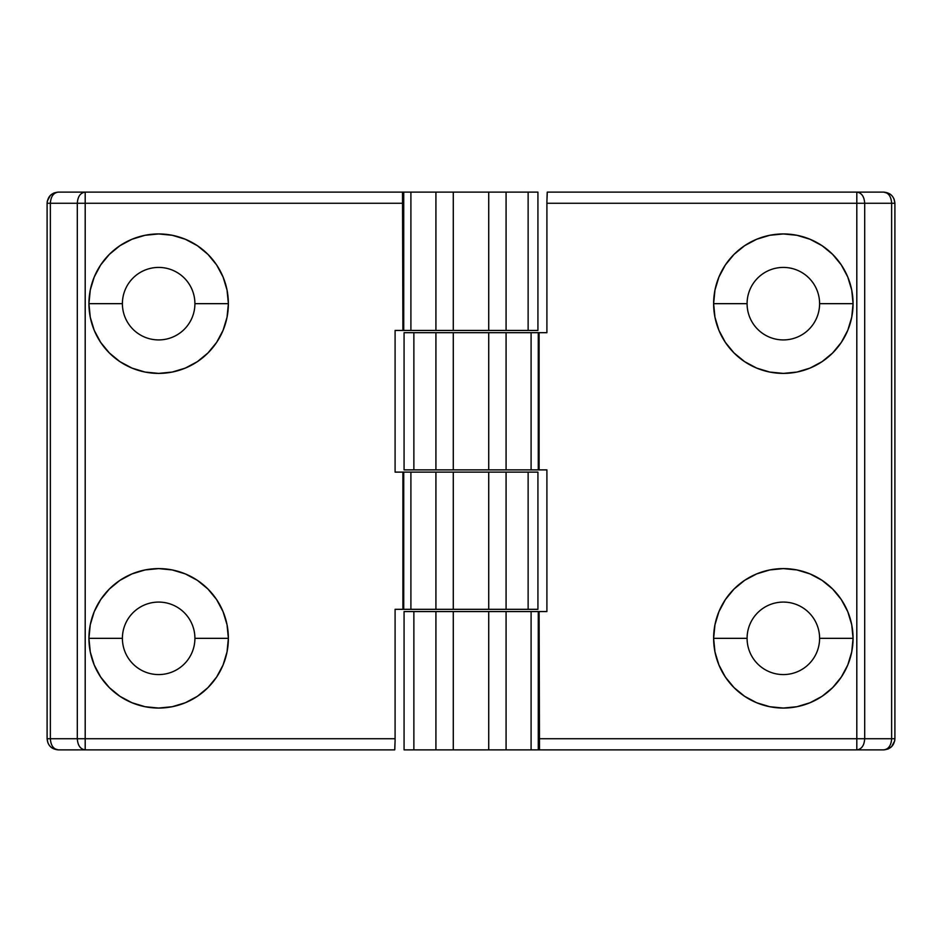 <?xml version="1.0" encoding="UTF-8"?>
<svg xmlns="http://www.w3.org/2000/svg" width="942" height="942" viewBox="0 0 942 942"><rect width="100%" height="100%" fill="white"/><g stroke="black" fill="none" stroke-linecap="round" stroke-linejoin="round"><path stroke-width="1.41" d="M819.599 638.335A36.255 36.255 0 0 1 783.344 674.578A36.255 36.255 0 0 1 747.088 638.335A36.255 36.255 0 0 0 783.344 674.578A36.255 36.255 0 0 0 819.599 638.335L853.063 638.335A69.72 69.72 0 0 1 783.344 708.054A69.72 69.72 0 0 1 713.624 638.335L747.088 638.335L713.624 638.335L714.966 624.723L718.934 611.652L725.375 599.595L734.042 589.033L744.616 580.354L756.662 573.913L769.744 569.945L783.344 568.603L796.944 569.945L810.026 573.913L822.083 580.354L832.646 589.033L841.312 599.595L847.765 611.652L851.733 624.723L853.063 638.335L851.733 651.935L847.765 665.005L841.312 677.062L832.646 687.625L822.083 696.303L810.026 702.744L796.944 706.712L783.344 708.054L769.744 706.712L756.662 702.744L744.616 696.303L734.042 687.625L725.375 677.062L718.934 665.005L714.966 651.935L713.624 638.335A69.72 69.72 0 0 1 783.344 568.603A69.72 69.72 0 0 1 853.063 638.335L819.599 638.335A36.255 36.255 0 0 0 783.344 602.079A36.255 36.255 0 0 0 747.088 638.335A36.255 36.255 0 0 1 783.344 602.079A36.255 36.255 0 0 1 819.599 638.335M853.063 303.665A69.72 69.72 0 0 1 783.344 373.397A69.72 69.72 0 0 1 713.624 303.665L747.088 303.665A36.255 36.255 0 0 0 783.344 339.921A36.255 36.255 0 0 0 819.599 303.665L853.063 303.665L819.599 303.665A36.255 36.255 0 0 1 783.344 339.921A36.255 36.255 0 0 1 747.088 303.665A36.255 36.255 0 0 1 783.344 267.422A36.255 36.255 0 0 1 819.599 303.665A36.255 36.255 0 0 0 783.344 267.422A36.255 36.255 0 0 0 747.088 303.665L713.624 303.665A69.72 69.72 0 0 1 783.344 233.946A69.72 69.72 0 0 1 853.063 303.665L851.733 317.277L847.765 330.348L841.312 342.405L832.646 352.967L822.083 361.646L810.026 368.087L796.944 372.055L783.344 373.397L769.744 372.055L756.662 368.087L744.616 361.646L734.042 352.967L725.375 342.405L718.934 330.348L714.966 317.277L713.624 303.665L714.966 290.065L718.934 276.995L725.375 264.938L734.042 254.375L744.616 245.697L756.662 239.256L769.744 235.288L783.344 233.946L796.944 235.288L810.026 239.256L822.083 245.697L832.646 254.375L841.312 264.938L847.765 276.995L851.733 290.065L853.063 303.665M856.808 203.272L856.808 738.728L864.697 738.728L864.697 203.272L856.808 203.272L864.697 203.272L864.697 738.728L856.808 738.728L856.808 749.879C861.6 749.22 864.238 745.499 864.697 738.728C864.238 745.499 861.6 749.22 856.808 749.879L883.749 749.879C890.52 749.22 894.241 745.499 894.9 738.728L894.9 203.272C894.241 196.501 890.52 192.78 883.749 192.121C888.542 192.78 891.167 196.501 891.638 203.272L894.9 203.272L891.638 203.272L891.638 738.728L894.9 738.728C894.241 745.499 890.52 749.22 883.749 749.879C888.542 749.22 891.167 745.499 891.638 738.728C891.167 745.499 888.542 749.22 883.749 749.879L539.495 749.879L539.095 611.558L538.271 611.558L538.271 749.879L539.472 749.879L538.271 749.879L538.271 611.558L531.1 611.558L531.1 749.879L538.271 749.879L531.1 749.879L531.1 611.558L506.078 611.558L506.078 749.879L531.1 749.879L506.078 749.879L506.078 611.558L488.721 611.558L488.721 749.879L506.078 749.879L488.721 749.879L488.721 611.558L453.279 611.558L453.279 749.879L488.721 749.879L453.279 749.879L453.279 611.558L435.922 611.558L435.922 749.879L453.279 749.879L435.922 749.879L435.922 611.558L413.868 611.558L413.868 749.879L435.922 749.879L413.868 749.879L413.868 611.558L404.071 611.558L404.071 749.879L413.868 749.879L404.071 749.879L404.071 611.558L546.902 611.558L546.902 469.881L539.095 469.881L539.095 332.679L546.902 332.679L546.902 203.272L856.808 203.272L856.808 192.121C861.6 192.78 864.238 196.501 864.697 203.272L891.638 203.272L864.697 203.272C864.238 196.501 861.6 192.78 856.808 192.121L856.808 203.272L546.902 203.272L546.913 201.093L546.902 332.679L538.271 332.679L539.095 332.679L539.095 469.881L538.271 469.881L546.902 469.881L546.902 611.558L539.095 611.558L539.472 749.879L856.808 749.879L856.808 738.728L539.095 738.728L856.808 738.728L856.808 203.272M547.29 192.121L883.749 192.121C890.52 192.78 894.241 196.501 894.9 203.272L894.9 738.728L864.697 738.728L891.638 738.728L891.638 203.272C891.167 196.501 888.542 192.78 883.749 192.121L547.278 192.121L546.913 201.093L547.22 192.333M404.071 332.679L538.271 332.679L538.271 469.881L538.271 332.679L531.1 332.679L531.1 469.881L538.271 469.881L531.1 469.881L531.1 332.679L506.078 332.679L506.078 469.881L531.1 469.881L506.078 469.881L506.078 332.679L488.721 332.679L488.721 469.881L506.078 469.881L488.721 469.881L488.721 332.679L453.279 332.679L453.279 469.881L488.721 469.881L453.279 469.881L453.279 332.679L435.922 332.679L435.922 469.881L453.279 469.881L435.922 469.881L435.922 332.679L413.868 332.679L413.868 469.881L435.922 469.881L413.868 469.881L413.868 332.679L404.071 332.679L404.071 469.881L413.868 469.881L404.071 469.881L404.071 332.679M883.749 192.121L889.943 193.993M894.9 738.728L894.688 740.918M894.688 740.907L891.638 746.617L888.012 749.031L883.749 749.879M894.9 203.272L894.052 199.009M122.401 303.665A36.255 36.255 0 0 1 158.656 267.422A36.255 36.255 0 0 1 194.912 303.665A36.255 36.255 0 0 0 158.656 267.422A36.255 36.255 0 0 0 122.401 303.665L88.937 303.665A69.72 69.72 0 0 1 158.656 233.946A69.72 69.72 0 0 1 228.376 303.665L194.912 303.665L228.376 303.665L227.034 317.277L223.066 330.348L216.625 342.405L207.958 352.967L197.384 361.646L185.339 368.087L172.256 372.055L158.656 373.397L145.056 372.055L131.974 368.087L119.917 361.646L109.354 352.967L100.688 342.405L94.235 330.348L90.267 317.277L88.937 303.665L90.267 290.065L94.235 276.995L100.688 264.938L109.354 254.375L119.917 245.697L131.974 239.256L145.056 235.288L158.656 233.946L172.256 235.288L185.339 239.256L197.384 245.697L207.958 254.375L216.625 264.938L223.066 276.995L227.034 290.065L228.376 303.665A69.72 69.72 0 0 1 158.656 373.397A69.72 69.72 0 0 1 88.937 303.665L122.401 303.665A36.255 36.255 0 0 0 158.656 339.921A36.255 36.255 0 0 0 194.912 303.665A36.255 36.255 0 0 1 158.656 339.921A36.255 36.255 0 0 1 122.401 303.665M88.937 638.335A69.72 69.72 0 0 1 158.656 568.603A69.72 69.72 0 0 1 228.376 638.335L194.912 638.335A36.255 36.255 0 0 0 158.656 602.079A36.255 36.255 0 0 0 122.401 638.335L88.937 638.335L122.401 638.335A36.255 36.255 0 0 1 158.656 602.079A36.255 36.255 0 0 1 194.912 638.335A36.255 36.255 0 0 1 158.656 674.578A36.255 36.255 0 0 1 122.401 638.335A36.255 36.255 0 0 0 158.656 674.578A36.255 36.255 0 0 0 194.912 638.335L228.376 638.335A69.72 69.72 0 0 1 158.656 708.054A69.72 69.72 0 0 1 88.937 638.335L90.267 624.723L94.235 611.652L100.688 599.595L109.354 589.033L119.917 580.354L131.974 573.913L145.056 569.945L158.656 568.603L172.256 569.945L185.339 573.913L197.384 580.354L207.958 589.033L216.625 599.595L223.066 611.652L227.034 624.723L228.376 638.335L227.034 651.935L223.066 665.005L216.625 677.062L207.958 687.625L197.384 696.303L185.339 702.744L172.256 706.712L158.656 708.054L145.056 706.712L131.974 702.744L119.917 696.303L109.354 687.625L100.688 677.062L94.235 665.005L90.267 651.935L88.937 638.335M85.192 738.728L85.192 203.272L77.303 203.272L77.303 738.728L85.192 738.728L77.303 738.728L77.303 203.272L85.192 203.272L85.192 192.121C80.4 192.78 77.762 196.501 77.303 203.272C77.762 196.501 80.4 192.78 85.192 192.121L58.251 192.121C51.48 192.78 47.759 196.501 47.1 203.272L47.1 738.728C47.759 745.499 51.48 749.22 58.251 749.879C53.459 749.22 50.833 745.499 50.362 738.728L47.1 738.728L50.362 738.728L50.362 203.272L47.1 203.272C47.759 196.501 51.48 192.78 58.251 192.121C53.459 192.78 50.833 196.501 50.362 203.272C50.833 196.501 53.459 192.78 58.251 192.121L402.505 192.121L402.905 330.442L403.729 330.442L403.729 192.121L402.528 192.121L403.729 192.121L403.729 330.442L410.9 330.442L410.9 192.121L403.729 192.121L410.9 192.121L410.9 330.442L435.922 330.442L435.922 192.121L410.9 192.121L435.922 192.121L435.922 330.442L453.279 330.442L453.279 192.121L435.922 192.121L453.279 192.121L453.279 330.442L488.721 330.442L488.721 192.121L453.279 192.121L488.721 192.121L488.721 330.442L506.078 330.442L506.078 192.121L488.721 192.121L506.078 192.121L506.078 330.442L528.132 330.442L528.132 192.121L506.078 192.121L528.132 192.121L528.132 330.442L537.929 330.442L537.929 192.121L528.132 192.121L537.929 192.121L537.929 330.442L395.098 330.442L395.098 472.119L402.905 472.119L402.905 609.321L395.098 609.321L395.098 738.728L85.192 738.728L85.192 749.879C80.4 749.22 77.762 745.499 77.303 738.728L50.362 738.728L77.303 738.728C77.762 745.499 80.4 749.22 85.192 749.879L85.192 738.728L395.098 738.728L395.087 740.907L395.098 609.321L403.729 609.321L402.905 609.321L402.905 472.119L403.729 472.119L395.098 472.119L395.098 330.442L402.905 330.442L402.528 192.121L85.192 192.121L85.192 203.272L402.905 203.272L85.192 203.272L85.192 738.728M394.71 749.879L58.251 749.879C51.48 749.22 47.759 745.499 47.1 738.728L47.1 203.272L77.303 203.272L50.362 203.272L50.362 738.728C50.833 745.499 53.459 749.22 58.251 749.879L394.722 749.879L395.087 740.907L394.78 749.667M537.929 609.321L403.729 609.321L403.729 472.119L403.729 609.321L410.9 609.321L410.9 472.119L403.729 472.119L410.9 472.119L410.9 609.321L435.922 609.321L435.922 472.119L410.9 472.119L435.922 472.119L435.922 609.321L453.279 609.321L453.279 472.119L435.922 472.119L453.279 472.119L453.279 609.321L488.721 609.321L488.721 472.119L453.279 472.119L488.721 472.119L488.721 609.321L506.078 609.321L506.078 472.119L488.721 472.119L506.078 472.119L506.078 609.321L528.132 609.321L528.132 472.119L506.078 472.119L528.132 472.119L528.132 609.321L537.929 609.321L537.929 472.119L528.132 472.119L537.929 472.119L537.929 609.321M58.251 749.879L52.057 748.007M47.1 203.272L47.312 201.082M47.312 201.093L50.362 195.383L53.988 192.969L58.251 192.121M47.1 738.728L47.948 742.991"/></g></svg>
